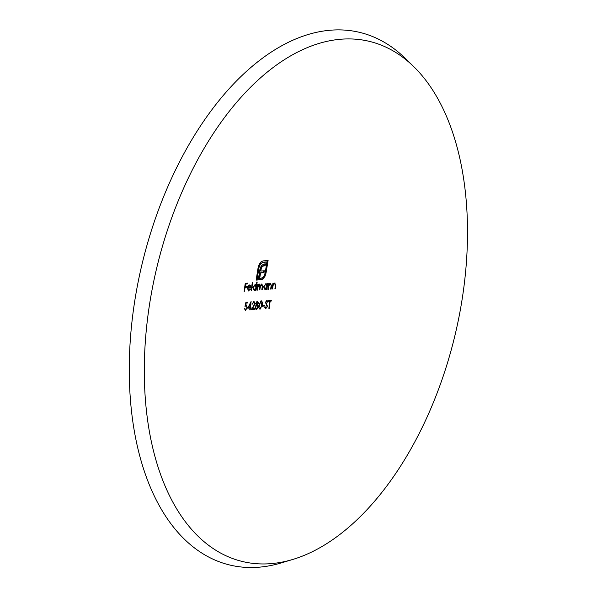<?xml version="1.0" encoding="UTF-8"?>
<svg xmlns="http://www.w3.org/2000/svg" width="597" height="597" viewBox="0 0 597 597"><rect width="100%" height="100%" fill="white"/><g stroke="black" fill="none" stroke-linecap="round" stroke-linejoin="round"><path stroke-width="0.9" d="M270.553 283.254L271.508 286.112A641.238 517.181 -94.6 0 0 271.105 289.09A641.544 98.147 7.6 0 0 270.65 289.12A641.26 517.196 85.4 0 1 271.023 286.373L271.157 285.053L270.374 283.971L268.926 285.597L268.643 287.172A641.357 517.278 -94.6 0 0 268.359 289.276A641.544 98.147 7.6 0 0 267.911 289.306A641.379 517.293 85.4 0 1 268.71 283.478A641.514 98.139 -172.4 0 1 269.157 283.448A641.357 517.278 -94.6 0 0 269.008 284.5L270.822 283.269M270.613 283.985L269.881 283.851L270.613 283.985M274.799 282.971L275.769 285.836A640.991 516.98 -94.6 0 0 275.366 288.814A641.544 98.147 7.6 0 0 274.911 288.836A641.021 517.002 85.4 0 1 275.277 286.097L275.411 284.776L274.613 283.687L273.15 285.314L272.866 286.881A641.163 517.114 -94.6 0 0 272.583 288.993A641.544 98.147 7.6 0 0 272.128 289.023A641.185 517.136 85.4 0 1 272.933 283.194A641.514 98.139 -172.4 0 1 273.381 283.165A641.163 517.114 -94.6 0 0 273.232 284.209L275.068 282.993M274.859 283.709L274.127 283.568L274.859 283.709M246.203 304.992L247.359 307.485L245.442 310.462L244.285 308.336A641.297 98.109 -172.4 0 1 244.695 308.291L245.554 309.634L246.949 307.492L246.039 305.828L244.979 306.336A641.29 526.382 105.3 0 1 245.912 302.276A641.439 98.132 -172.4 0 1 247.8 302.104A641.305 517.233 -94.6 0 0 247.703 302.925A641.424 98.132 7.6 0 0 246.136 303.067A641.312 526.405 -74.8 0 0 245.643 305.201L246.509 305.015M246.315 305.843L245.546 305.701L246.315 305.843M245.061 309.515L245.554 309.634M259.464 284.082L260.382 285.396L261.874 283.888L262.687 286.567A641.521 517.405 -94.6 0 0 262.255 289.724A641.544 98.147 7.6 0 0 261.822 289.761A641.529 517.412 85.4 0 1 262.247 286.597L261.695 284.612L260.15 287.65A641.544 517.42 -94.6 0 0 259.844 289.911A641.544 98.147 7.6 0 0 259.411 289.948A641.544 517.42 85.4 0 1 259.807 286.985L259.292 284.799L257.777 287.657A641.536 517.42 -94.6 0 0 257.441 290.112A641.544 98.147 7.6 0 0 257.016 290.142A641.529 517.412 85.4 0 1 257.814 284.314A641.514 98.139 -172.4 0 1 258.247 284.284A641.536 517.42 -94.6 0 0 258.105 285.291L259.688 284.097M259.471 284.821L258.8 284.679L259.471 284.814M261.396 284.5L261.882 284.62L261.389 284.508M255.031 284.448L256.255 285.56A641.514 517.398 85.4 0 1 256.755 282.082A641.484 98.139 -172.4 0 1 257.18 282.045A641.514 517.405 -94.6 0 0 256.038 290.224A641.544 98.147 7.6 0 0 255.613 290.261A641.514 517.398 85.4 0 1 255.747 289.254L254.188 290.485L252.815 287.605L255.367 284.47M262.598 305.351A641.342 98.117 -172.4 0 1 264.486 305.209A641.432 517.33 -94.6 0 0 264.389 306.03A641.32 98.109 7.6 0 0 262.501 306.171A641.476 517.375 85.4 0 1 262.598 305.351M265.404 308.664L265.896 308.783L264.583 307.134A641.163 350.029 166.8 0 1 265.046 306.701L265.986 307.962L267.105 306.537L265.441 302.306L266.881 300.351L268.046 301.612A641.215 390.58 -18.5 0 0 267.583 302.134L266.732 301.179L265.889 302.239L267.553 306.515L265.605 308.761M266.904 301.194L266.24 301.052L266.904 301.187M265.493 307.843L265.986 307.962M270.128 301.149A641.208 517.159 -94.6 0 0 269.322 308.343A641.238 98.102 7.6 0 0 268.874 308.373A641.23 517.174 85.4 0 1 269.68 301.179A641.424 98.132 7.6 0 0 268.59 301.254A641.29 517.218 85.4 0 1 268.687 300.425A641.439 98.132 -172.4 0 1 271.322 300.254A641.148 517.106 -94.6 0 0 271.225 301.075A641.424 98.132 7.6 0 0 270.128 301.149L269.643 301.03A642.036 98.221 -172.4 0 1 270.732 300.955L271.225 301.075M258.12 267.605L259.255 264.21L261.001 261.889L263.046 260.904A640.842 98.042 -172.4 0 1 268.105 260.508A641.499 517.39 -94.6 0 0 266.053 272.971L265.061 276.157L263.359 278.553L261.158 279.68A641.454 98.132 7.6 0 0 260.329 279.747A641.544 517.42 85.4 0 1 260.546 278.262A641.432 98.132 -172.4 0 1 261.382 278.195L263.717 276.598L265.143 273.038A641.514 517.398 85.4 0 1 266.941 262.053A640.917 98.05 7.6 0 0 262.792 262.382L260.456 264.008L259.008 267.531A641.514 517.398 -94.6 0 0 257.285 278.53A641.432 98.132 -172.4 0 1 258.494 278.433A641.529 517.412 85.4 0 1 259.852 269.687L261.352 265.546L264.09 263.993A640.991 98.065 -172.4 0 1 265.449 263.881A641.529 517.412 -94.6 0 0 265.128 265.807A641.074 98.072 7.6 0 0 263.561 265.926L262.023 266.874L261.143 269.277A641.536 517.42 -94.6 0 0 260.859 271.045A641.245 98.102 -172.4 0 1 264.322 270.769A641.529 517.412 -94.6 0 0 264.023 272.665A641.305 98.109 7.6 0 0 260.553 272.941A641.536 517.42 -94.6 0 0 259.732 278.329A641.536 517.42 -94.6 0 0 259.523 279.814A641.454 98.132 7.6 0 0 256.18 280.097A641.491 517.383 85.4 0 1 258.12 267.605M259.732 278.329A641.432 98.132 -172.4 0 1 259.747 278.329L259.24 278.209A642.156 517.92 85.4 0 1 260.068 272.822L260.553 272.941M261.023 300.784C262.202 301.216 262.598 302.582 262.217 304.873L260.068 309.216C258.904 308.768 258.516 307.403 258.911 305.127L261.307 300.806M253.792 301.366L254.949 303.627L253.658 306.582A641.506 444.661 -28.2 0 0 252.24 308.828A641.268 98.102 -172.4 0 1 254.441 308.642A641.529 517.412 -94.6 0 0 254.352 309.47A641.238 98.102 7.6 0 0 251.143 309.739A641.514 444.646 151.8 0 1 253.337 306.261L254.509 303.724L253.673 302.186L252.367 304.134A641.387 98.124 7.6 0 0 251.941 304.171L254.106 301.388M253.889 302.209L253.18 302.067L253.889 302.209M250.18 309.828A641.238 98.102 7.6 0 0 249.755 309.865A641.424 517.33 85.4 0 1 249.956 308.007A641.297 98.109 7.6 0 0 247.748 308.209A641.529 482.085 141.4 0 1 251.024 301.604A641.439 98.132 -172.4 0 1 251.113 301.597A641.439 517.338 -94.6 0 0 250.471 307.149A641.32 98.109 -172.4 0 1 251.009 307.104A641.454 517.353 -94.6 0 0 250.919 307.925A641.297 98.109 7.6 0 0 250.382 307.97A641.439 517.338 -94.6 0 0 250.18 309.828L249.77 309.724M463.668 288.732A267.702 152.869 103.8 0 0 413.766 66.663A267.702 152.869 103.8 0 0 157.444 264.986A267.702 152.869 103.8 0 0 292.903 559.411A267.702 152.869 103.8 0 0 463.668 288.732M246.889 287.209A641.529 98.147 7.6 0 0 245.076 287.388A641.029 517.009 -94.6 0 0 244.546 291.276A641.544 98.147 7.6 0 0 244.143 291.314A640.999 516.987 85.4 0 1 245.248 283.344A641.491 98.139 -172.4 0 1 247.464 283.127A641.148 517.106 -94.6 0 0 247.352 283.941A641.499 98.139 7.6 0 0 245.539 284.12A641.029 517.009 -94.6 0 0 245.188 286.575A641.521 98.147 -172.4 0 1 247.001 286.396A641.148 517.106 -94.6 0 0 246.889 287.209L246.397 287.09A641.768 517.606 85.4 0 1 246.486 286.441M257.359 301.067L258.479 303.037L257.606 304.768L258.292 306.828L257.747 308.522L256.374 309.507L255.031 307.156L256.217 304.88L255.717 303.239L257.635 301.089M257.747 308.522L255.971 309.477M249.143 290.343L248.136 290.866L248.628 290.985L247.337 288.142L247.994 286.157L249.464 284.948L250.665 285.97L250.755 287.963A641.536 98.147 7.6 0 0 247.733 288.239L248.673 290.276L250.083 288.933A641.514 153.66 -156.3 0 0 250.404 289.232L248.255 290.963M248.18 290.149L248.673 290.276M252.292 282.478A641.484 98.139 -172.4 0 1 252.71 282.433A641.402 517.315 -94.6 0 0 251.576 290.612A641.544 98.147 7.6 0 0 251.158 290.649A641.387 517.301 85.4 0 1 252.292 282.478M265.822 283.59L267.105 284.665A641.424 517.33 85.4 0 1 267.255 283.582A641.514 98.139 -172.4 0 1 267.702 283.553A641.417 517.323 -94.6 0 0 266.896 289.381A641.544 98.147 7.6 0 0 266.456 289.411A641.424 517.33 85.4 0 1 266.59 288.403L264.978 289.62L263.523 286.724L266.195 283.612M413.766 66.663L405.199 58.297A274.127 156.541 103.8 0 0 142.72 261.374A274.127 156.541 103.8 0 0 281.433 562.867L292.903 559.411M244.158 291.179L244.546 291.276M244.688 287.291L245.076 287.388M244.695 287.254A642.148 98.236 -172.4 0 1 246.397 287.09M244.8 286.478L245.188 286.575M245.151 284.023L245.539 284.12M245.158 283.985A642.118 98.236 -172.4 0 1 246.859 283.821L247.352 283.941M246.859 283.821A641.768 517.606 85.4 0 1 246.949 283.179M247.837 308.037A641.909 98.206 -172.4 0 1 249.471 307.888L249.956 308.007M249.874 307.992A642.051 517.838 85.4 0 1 249.889 307.851L250.382 307.97M249.889 307.851A641.909 98.206 -172.4 0 1 250.427 307.806L250.919 307.925M250.427 307.806A642.066 517.845 85.4 0 1 250.501 307.149M250.068 307.052L250.471 307.149M250.359 303.679A642.051 517.838 85.4 0 1 250.471 302.701M250.024 303.597L250.449 303.701A641.536 482.145 -38.6 0 0 248.658 307.313A641.32 98.109 -172.4 0 1 250.053 307.186A641.424 517.33 85.4 0 1 250.449 303.701M248.24 307.209L248.658 307.313M251.247 309.567A641.857 98.192 -172.4 0 1 253.859 309.343L254.352 309.47M253.859 309.343A642.141 517.905 85.4 0 1 253.934 308.686M251.785 308.716L252.24 308.828M254.523 303.522L254.949 303.627M251.964 304.037L252.367 304.134M258.061 302.933L258.479 303.037M257.867 306.724L258.292 306.828M257.113 304.649L257.606 304.768M256.747 301.776L257.24 301.895L256.143 303.216L256.956 304.463L258.053 303.045L257.508 301.91L256.747 301.776M255.732 303.119L256.143 303.216M256.464 304.343L256.956 304.463M256.382 305.164L256.874 305.283L255.456 307.149L256.471 308.679L257.859 306.88L257.128 305.306L256.382 305.164M255.046 307.045L255.456 307.149M255.673 308.537L256.471 308.679M261.792 304.768L262.217 304.873M259.68 308.268L260.173 308.388L261.367 306.933L261.777 304.903L260.941 301.604L259.352 305.089L260.173 308.388M260.449 301.478L261.12 301.619L260.449 301.478M256.203 279.933A642.073 98.229 -172.4 0 1 259.038 279.695L259.523 279.814M259.038 279.695A642.156 517.92 85.4 0 1 259.255 278.209M260.068 272.822A641.917 98.206 -172.4 0 1 263.531 272.545L264.023 272.665M263.531 272.545A642.148 517.912 85.4 0 1 263.807 270.807M261.143 269.277L260.65 269.157A642.156 517.92 85.4 0 0 260.367 270.919L260.859 271.045M260.65 269.157L260.993 267.792L261.486 267.911M260.993 267.792L261.538 266.755L262.023 266.874M261.538 266.755L262.71 266.202M262.217 266.083L263.068 265.807A641.685 98.169 -172.4 0 1 264.635 265.687L265.128 265.807M264.635 265.687A642.148 517.912 85.4 0 1 264.934 263.926M259.008 267.531L258.516 267.411A642.126 517.897 85.4 0 0 256.792 278.411L257.285 278.53M258.516 267.411L259.964 263.889L260.456 264.008M259.964 263.889L262.792 262.382M262.299 262.262A641.529 98.147 -172.4 0 1 266.449 261.934L266.941 262.053M260.352 279.59A642.073 98.229 -172.4 0 1 260.673 279.56L261.158 279.68M260.673 279.56L262.292 279.336M261.799 279.209L263.359 278.553M262.867 278.433L264.568 276.038L265.061 276.157M264.568 276.038L265.561 272.851L266.053 272.971M265.561 272.851A642.111 517.883 85.4 0 1 267.583 260.546M268.613 301.097A642.036 98.221 -172.4 0 1 269.187 301.06L269.68 301.179M268.889 308.239L269.322 308.343M270.732 300.955A641.768 517.606 85.4 0 1 270.814 300.284M267.113 306.41L267.553 306.515M266.098 303.254L266.672 304.007M265.471 302.142L265.889 302.239M267.389 301.679A641.827 390.96 161.5 0 1 267.553 301.492L268.046 301.612M262.523 306.015A641.932 98.206 -172.4 0 1 263.904 305.91L264.389 306.03M263.904 305.91A642.044 517.83 85.4 0 1 263.971 305.246M250.755 287.963L250.262 287.836A642.148 98.236 -172.4 0 0 247.345 288.112L247.733 288.239M250.173 285.851L250.665 285.97M249.979 289.127L250.404 289.232M247.486 287.426L247.874 287.523A641.529 98.147 -172.4 0 1 250.434 287.284L249.15 285.567M249.643 285.687L248.442 286.291L247.874 287.523M247.986 286.179L248.442 286.291M251.173 290.515L251.576 290.612M255.77 285.441L256.255 285.56M255.3 289.142L255.747 289.254M255.635 290.127L256.038 290.224M255.665 289.232A642.133 517.897 85.4 0 1 255.807 288.209M256.038 286.515A642.133 517.897 85.4 0 1 256.173 285.538M254.449 285.045L254.941 285.165L253.232 287.575L254.3 289.769L256.009 287.358L255.225 285.187L254.449 285.045M252.829 287.478L253.232 287.575M253.553 289.627L254.3 289.769M257.038 290.008L257.441 290.112M259.426 289.814L259.844 289.911M261.837 289.62L262.255 289.724M259.889 285.276L260.382 285.396M257.695 285.194L258.105 285.291M246.957 307.388L247.359 307.485M245.255 305.104L245.643 305.201M245.748 302.977L246.136 303.067M245.755 302.94A642.036 98.221 -172.4 0 1 247.21 302.806L247.703 302.925M247.21 302.806A641.924 517.733 85.4 0 1 247.292 302.149M272.15 288.881L272.583 288.993M272.657 285.194L273.15 285.314M274.926 288.702L275.366 288.814M272.799 284.105L273.232 284.209M267.934 289.172L268.359 289.276M268.434 285.478L268.926 285.597M270.672 288.985L271.105 289.09M268.583 284.396L269.008 284.5M266.613 284.538L267.105 284.665M266.12 288.284L266.59 288.403M266.478 289.276L266.896 289.381M266.523 288.388A642.029 517.815 85.4 0 1 266.68 287.261M266.881 285.762A642.029 517.815 85.4 0 1 267.038 284.642M265.232 284.179L265.725 284.306L263.964 286.702L265.09 288.903L266.852 286.508L266.023 284.329L265.232 284.179M263.546 286.597L263.964 286.702M264.329 288.761L265.09 288.903M253.203 306.47L253.658 306.582M258.934 304.985L259.352 305.089M263.068 265.807L263.561 265.926M257.367 287.553L257.777 287.657M259.732 287.545L260.15 287.65M262.27 286.463L262.687 286.567M272.433 286.776L272.866 286.881M275.329 285.724L275.769 285.836M268.217 287.067L268.643 287.172M271.075 286.008L271.508 286.112M249.158 285.56L249.643 285.679"/></g></svg>

